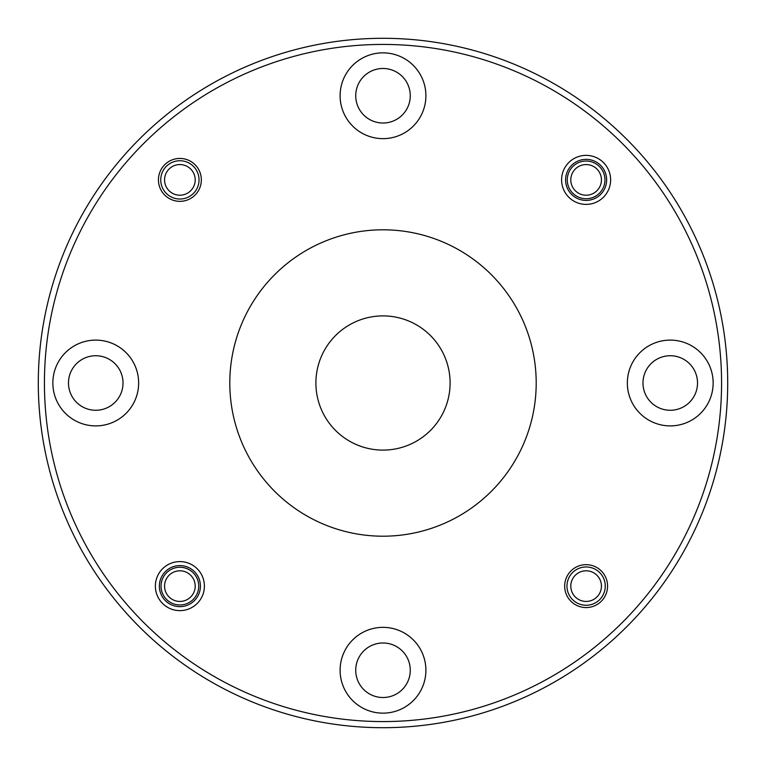 <?xml version="1.0" encoding="UTF-8"?>
<svg xmlns="http://www.w3.org/2000/svg" width="766" height="766" viewBox="0 0 766 766"><rect width="100%" height="100%" fill="white"/><g stroke="black" fill="none" stroke-linecap="round" stroke-linejoin="round"><path stroke-width="1.15" d="M450.102 383A67.102 67.102 0 0 0 383 315.898A67.102 67.102 0 0 0 315.898 383A67.102 67.102 0 0 0 383 450.102A67.102 67.102 0 0 0 450.102 383M44.428 383A338.572 338.572 0 0 0 383 721.572A338.572 338.572 0 0 0 721.572 383A338.572 338.572 0 0 0 383 44.428A338.572 338.572 0 0 0 44.428 383M727.7 383A344.7 344.7 0 0 1 383 727.7A344.7 344.7 0 0 1 38.3 383A344.7 344.7 0 0 1 383 38.3A344.7 344.7 0 0 1 727.7 383M425.896 95.75A42.896 42.896 0 0 0 383 52.854A42.896 42.896 0 0 0 340.104 95.75A42.896 42.896 0 0 0 383 138.646A42.896 42.896 0 0 0 425.896 95.75M138.646 383A42.896 42.896 0 0 0 95.75 340.104A42.896 42.896 0 0 0 52.854 383A42.896 42.896 0 0 0 95.75 425.896A42.896 42.896 0 0 0 138.646 383M713.146 383A42.896 42.896 0 0 0 670.25 340.104A42.896 42.896 0 0 0 627.354 383A42.896 42.896 0 0 0 670.25 425.896A42.896 42.896 0 0 0 713.146 383M425.896 670.25A42.896 42.896 0 0 0 383 627.354A42.896 42.896 0 0 0 340.104 670.25A42.896 42.896 0 0 0 383 713.146A42.896 42.896 0 0 0 425.896 670.25M204.398 586.114A24.512 24.512 0 0 0 179.886 561.602A24.512 24.512 0 0 0 155.374 586.114A24.512 24.512 0 0 0 179.886 610.626A24.512 24.512 0 0 0 204.398 586.114M200.414 586.114A20.529 20.529 0 0 0 179.886 565.586A20.529 20.529 0 0 0 159.357 586.114A20.529 20.529 0 0 0 179.886 606.643A20.529 20.529 0 0 0 200.414 586.114M610.626 179.886A24.512 24.512 0 0 0 586.114 155.374A24.512 24.512 0 0 0 561.602 179.886A24.512 24.512 0 0 0 586.114 204.398A24.512 24.512 0 0 0 610.626 179.886M606.643 179.886A20.529 20.529 0 0 0 586.114 159.357A20.529 20.529 0 0 0 565.586 179.886A20.529 20.529 0 0 0 586.114 200.414A20.529 20.529 0 0 0 606.643 179.886M607.562 586.114A21.448 21.448 0 0 0 586.114 564.666A21.448 21.448 0 0 0 564.666 586.114A21.448 21.448 0 0 0 586.114 607.562A21.448 21.448 0 0 0 607.562 586.114M201.334 179.886A21.448 21.448 0 0 0 179.886 158.438A21.448 21.448 0 0 0 158.438 179.886A21.448 21.448 0 0 0 179.886 201.334A21.448 21.448 0 0 0 201.334 179.886M161.042 586.114A18.844 18.844 0 0 1 179.886 567.271A18.844 18.844 0 0 1 198.729 586.114A18.844 18.844 0 0 1 179.886 604.958A18.844 18.844 0 0 1 161.042 586.114M567.271 179.886A18.844 18.844 0 0 1 586.114 161.042A18.844 18.844 0 0 1 604.958 179.886A18.844 18.844 0 0 1 586.114 198.729A18.844 18.844 0 0 1 567.271 179.886M536.2 383A153.2 153.2 0 0 1 383 536.2A153.2 153.2 0 0 1 229.8 383A153.2 153.2 0 0 1 383 229.8A153.2 153.2 0 0 1 536.2 383M355.73 670.25A27.27 27.27 0 0 1 383 642.98A27.27 27.27 0 0 1 410.27 670.25A27.27 27.27 0 0 1 383 697.52A27.27 27.27 0 0 1 355.73 670.25M642.98 383A27.27 27.27 0 0 1 670.25 355.73A27.27 27.27 0 0 1 697.52 383A27.27 27.27 0 0 1 670.25 410.27A27.27 27.27 0 0 1 642.98 383M68.48 383A27.27 27.27 0 0 1 95.75 355.73A27.27 27.27 0 0 1 123.02 383A27.27 27.27 0 0 1 95.75 410.27A27.27 27.27 0 0 1 68.48 383M355.73 95.75A27.27 27.27 0 0 1 383 68.48A27.27 27.27 0 0 1 410.27 95.75A27.27 27.27 0 0 1 383 123.02A27.27 27.27 0 0 1 355.73 95.75M570.794 586.114A15.32 15.32 0 0 0 586.114 601.434A15.32 15.32 0 0 0 601.434 586.114A15.32 15.32 0 0 0 586.114 570.794A15.32 15.32 0 0 0 570.794 586.114M605.264 586.114A19.15 19.15 0 0 1 586.114 605.264A19.15 19.15 0 0 1 566.964 586.114A19.15 19.15 0 0 1 586.114 566.964A19.15 19.15 0 0 1 605.264 586.114M164.566 179.886A15.32 15.32 0 0 0 179.886 195.206A15.32 15.32 0 0 0 195.206 179.886A15.32 15.32 0 0 0 179.886 164.566A15.32 15.32 0 0 0 164.566 179.886M199.036 179.886A19.15 19.15 0 0 1 179.886 199.036A19.15 19.15 0 0 1 160.736 179.886A19.15 19.15 0 0 1 179.886 160.736A19.15 19.15 0 0 1 199.036 179.886M164.566 586.114A15.32 15.32 0 0 0 179.886 601.434A15.32 15.32 0 0 0 195.206 586.114A15.32 15.32 0 0 0 179.886 570.794A15.32 15.32 0 0 0 164.566 586.114M570.794 179.886A15.32 15.32 0 0 0 586.114 195.206A15.32 15.32 0 0 0 601.434 179.886A15.32 15.32 0 0 0 586.114 164.566A15.32 15.32 0 0 0 570.794 179.886"/></g></svg>
